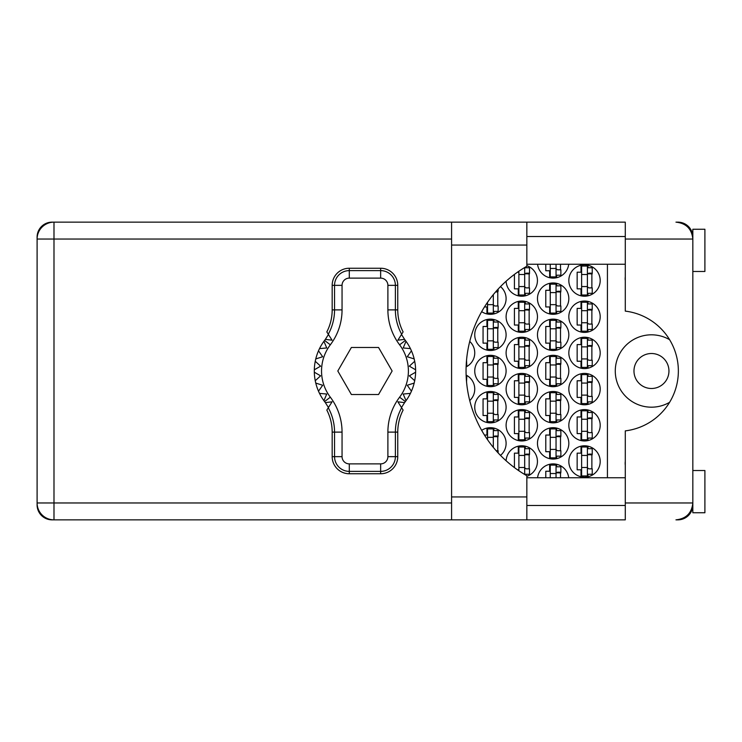 <?xml version="1.0" encoding="UTF-8"?>
<svg xmlns="http://www.w3.org/2000/svg" width="742" height="742" viewBox="0 0 742 742"><rect width="100%" height="100%" fill="white"/><g stroke="black" fill="none" stroke-linecap="round" stroke-linejoin="round"><path stroke-width="1.11" d="M668.95 371A17.493 17.493 0 0 1 651.457 388.493A17.493 17.493 0 0 1 633.974 371A17.493 17.493 0 0 1 651.457 353.507A17.493 17.493 0 0 1 668.95 371M625.283 465.188A15.081 15.081 0 0 1 625.283 461.376M625.283 280.624A15.081 15.081 0 0 1 625.283 276.812M669.59 339.678A36.191 36.191 0 0 0 615.276 371A36.191 36.191 0 0 0 669.59 402.322M568.826 461.468A15.684 15.684 0 0 0 584.511 477.152A15.684 15.684 0 0 0 600.195 461.468A15.684 15.684 0 0 0 584.511 445.794A15.684 15.684 0 0 0 568.826 461.468M526.848 476.308A15.684 15.684 0 0 0 522.127 445.794A15.684 15.684 0 0 0 506.118 460.782M568.826 425.287A15.684 15.684 0 0 0 584.511 440.961A15.684 15.684 0 0 0 600.195 425.287A15.684 15.684 0 0 0 584.511 409.603A15.684 15.684 0 0 0 568.826 425.287M506.1 425.287A15.684 15.684 0 0 0 521.784 440.961A15.684 15.684 0 0 0 537.468 425.287A15.684 15.684 0 0 0 521.784 409.603A15.684 15.684 0 0 0 506.1 425.287M568.826 389.096A15.684 15.684 0 0 0 584.511 404.78A15.684 15.684 0 0 0 600.195 389.096A15.684 15.684 0 0 0 584.511 373.411A15.684 15.684 0 0 0 568.826 389.096M506.1 389.096A15.684 15.684 0 0 0 521.784 404.78A15.684 15.684 0 0 0 537.468 389.096A15.684 15.684 0 0 0 521.784 373.411A15.684 15.684 0 0 0 506.1 389.096M469.742 400.578A15.684 15.684 0 0 0 466.124 375.09M568.826 352.904A15.684 15.684 0 0 0 584.511 368.588A15.684 15.684 0 0 0 600.195 352.904A15.684 15.684 0 0 0 584.511 337.22A15.684 15.684 0 0 0 568.826 352.904M506.1 352.904A15.684 15.684 0 0 0 521.784 368.588A15.684 15.684 0 0 0 537.468 352.904A15.684 15.684 0 0 0 521.784 337.22A15.684 15.684 0 0 0 506.1 352.904M466.124 366.91A15.684 15.684 0 0 0 469.742 341.422M568.826 316.713A15.684 15.684 0 0 0 584.511 332.397A15.684 15.684 0 0 0 600.195 316.713A15.684 15.684 0 0 0 584.511 301.039A15.684 15.684 0 0 0 568.826 316.713M506.1 316.713A15.684 15.684 0 0 0 521.784 332.397A15.684 15.684 0 0 0 537.468 316.713A15.684 15.684 0 0 0 521.784 301.039A15.684 15.684 0 0 0 506.1 316.713M568.826 280.532A15.684 15.684 0 0 0 584.511 296.206A15.684 15.684 0 0 0 600.195 280.532A15.684 15.684 0 0 0 584.511 264.848A15.684 15.684 0 0 0 568.826 280.532M506.118 281.218A15.684 15.684 0 0 0 522.127 296.206A15.684 15.684 0 0 0 526.848 265.692M537.468 443.373A15.684 15.684 0 0 0 553.152 459.057A15.684 15.684 0 0 0 568.826 443.373A15.684 15.684 0 0 0 553.152 427.698A15.684 15.684 0 0 0 537.468 443.373M500.498 455.393A15.684 15.684 0 0 0 497.799 429.535A15.684 15.684 0 0 0 481.669 430.36M537.468 407.191A15.684 15.684 0 0 0 553.152 422.866A15.684 15.684 0 0 0 568.826 407.191A15.684 15.684 0 0 0 553.152 391.507A15.684 15.684 0 0 0 537.468 407.191M474.741 407.191A15.684 15.684 0 0 0 490.425 422.866A15.684 15.684 0 0 0 506.1 407.191A15.684 15.684 0 0 0 490.425 391.507A15.684 15.684 0 0 0 474.741 407.191M537.468 371A15.684 15.684 0 0 0 553.152 386.684A15.684 15.684 0 0 0 568.826 371A15.684 15.684 0 0 0 553.152 355.316A15.684 15.684 0 0 0 537.468 371M474.741 371A15.684 15.684 0 0 0 490.425 386.684A15.684 15.684 0 0 0 506.1 371A15.684 15.684 0 0 0 490.425 355.316A15.684 15.684 0 0 0 474.741 371M537.468 334.809A15.684 15.684 0 0 0 553.152 350.493A15.684 15.684 0 0 0 568.826 334.809A15.684 15.684 0 0 0 553.152 319.134A15.684 15.684 0 0 0 537.468 334.809M474.741 334.809A15.684 15.684 0 0 0 490.425 350.493A15.684 15.684 0 0 0 506.1 334.809A15.684 15.684 0 0 0 490.425 319.134A15.684 15.684 0 0 0 474.741 334.809M537.468 298.627A15.684 15.684 0 0 0 553.152 314.302A15.684 15.684 0 0 0 568.826 298.627A15.684 15.684 0 0 0 553.152 282.943A15.684 15.684 0 0 0 537.468 298.627M481.669 311.64A15.684 15.684 0 0 0 506.1 298.627A15.684 15.684 0 0 0 500.498 286.607M537.57 264.245A15.684 15.684 0 0 0 568.724 264.245M581.014 446.183L581.014 453.149L577.155 453.149L577.155 469.797L581.014 469.797L581.014 476.754M549.655 464.279L549.655 471.244L545.787 471.244L545.787 477.755M518.287 446.183L518.287 453.149L514.429 453.149L514.429 467.59M517.471 469.797L518.287 469.797L518.287 470.363M581.014 409.992L581.014 416.958L577.155 416.958L577.155 433.606L581.014 433.606L581.014 440.572M518.287 409.992L518.287 416.958L514.429 416.958L514.429 433.606L518.287 433.606L518.287 440.572M581.014 373.81L581.014 380.767L577.155 380.767L577.155 397.415L581.014 397.415L581.014 404.381M518.287 373.81L518.287 380.767L514.429 380.767L514.429 397.415L518.287 397.415L518.287 404.381M581.014 337.619L581.014 344.585L577.155 344.585L577.155 361.233L581.014 361.233L581.014 368.19M518.287 337.619L518.287 344.585L514.429 344.585L514.429 361.233L518.287 361.233L518.287 368.19M581.014 301.428L581.014 308.394L577.155 308.394L577.155 325.042L581.014 325.042L581.014 332.008M518.287 301.428L518.287 308.394L514.429 308.394L514.429 325.042L518.287 325.042L518.287 332.008M581.014 265.246L581.014 272.203L577.155 272.203L577.155 288.851L581.014 288.851L581.014 295.817M518.287 271.637L518.287 272.203L517.471 272.203M514.429 274.41L514.429 288.851L518.287 288.851L518.287 295.817M549.655 428.088L549.655 435.053L545.787 435.053L545.787 451.702L549.655 451.702L549.655 458.667M486.928 428.088L486.928 435.053L484.47 435.053M549.655 391.906L549.655 398.862L545.787 398.862L545.787 415.511L549.655 415.511L549.655 422.476M486.928 391.906L486.928 398.862L483.061 398.862L483.061 415.511L486.928 415.511L486.928 422.476M549.655 355.715L549.655 362.68L545.787 362.68L545.787 379.32L549.655 379.32L549.655 386.285M486.928 355.715L486.928 362.68L483.061 362.68L483.061 379.32L486.928 379.32L486.928 386.285M549.655 319.524L549.655 326.489L545.787 326.489L545.787 343.138L549.655 343.138L549.655 350.094M486.928 319.524L486.928 326.489L483.061 326.489L483.061 343.138L486.928 343.138L486.928 350.094M549.655 283.333L549.655 290.298L545.787 290.298L545.787 306.947L549.655 306.947L549.655 313.912M484.47 306.947L486.928 306.947L486.928 313.912M545.787 264.245L545.787 270.756L549.655 270.756L549.655 277.721M692.518 235.77L692.833 236.503A14.961 14.961 0 0 0 677.882 222.146L675.953 222.146C686.137 223.221 691.767 228.851 692.833 239.035L625.283 239.035L625.283 311.121A60.315 60.315 0 0 1 625.283 430.879L625.283 502.965L692.833 502.965L692.833 512.741L704.9 512.741L704.9 470.521L692.833 470.521M451.581 239.035L53.99 239.035L53.99 222.146L52.061 222.146A14.961 14.961 0 0 0 37.1 237.106L37.1 504.894A14.961 14.961 0 0 0 52.061 519.854L53.99 519.854A16.89 16.89 0 0 1 37.1 502.965L451.581 502.965M692.833 271.479L704.9 271.479L704.9 229.259L692.833 229.259L692.833 502.965C691.767 513.149 686.137 518.779 675.953 519.854L677.882 519.854A14.961 14.961 0 0 0 692.824 505.497L692.527 506.192M568.724 477.755A15.684 15.684 0 0 0 537.57 477.755M607.429 264.245L607.429 477.755M556.648 277.721L556.648 275.217M560.507 269.791L560.507 264.245M493.922 313.912L493.922 311.408M497.78 305.982L497.78 291.263M556.648 313.912L556.648 311.408M556.648 285.837L556.648 283.333M560.507 305.982L560.507 291.263M493.922 350.094L493.922 347.599M493.922 322.028L493.922 319.524M497.78 342.173L497.78 327.454M556.648 350.094L556.648 347.599M556.648 322.028L556.648 319.524M560.507 342.173L560.507 327.454M493.922 386.285L493.922 383.79M493.922 358.21L493.922 355.715M497.78 378.355L497.78 363.645M556.648 386.285L556.648 383.79M556.648 358.21L556.648 355.715M560.507 378.355L560.507 363.645M493.922 422.476L493.922 419.972M493.922 394.401L493.922 391.906M497.78 414.546L497.78 399.827M556.648 422.476L556.648 419.972M556.648 394.401L556.648 391.906M560.507 414.546L560.507 399.827M493.922 430.592L493.922 428.088M497.78 450.737L497.78 436.018M556.648 458.667L556.648 456.163M556.648 430.592L556.648 428.088M560.507 450.737L560.507 436.018M525.28 295.817L525.28 293.313M525.28 267.741L525.28 267.166M529.148 287.887L529.148 273.167M588.007 295.817L588.007 293.313M588.007 267.741L588.007 265.246M591.875 287.887L591.875 273.167M525.28 332.008L525.28 329.504M525.28 303.932L525.28 301.428M529.148 324.078L529.148 309.358M588.007 332.008L588.007 329.504M588.007 303.932L588.007 301.428M591.875 324.078L591.875 309.358M525.28 368.19L525.28 365.695M525.28 340.124L525.28 337.619M529.148 360.26L529.148 345.549M588.007 368.19L588.007 365.695M588.007 340.124L588.007 337.619M591.875 360.26L591.875 345.549M525.28 404.381L525.28 401.876M525.28 376.305L525.28 373.81M529.148 396.451L529.148 381.74M588.007 404.381L588.007 401.876M588.007 376.305L588.007 373.81M591.875 396.451L591.875 381.74M525.28 440.572L525.28 438.068M525.28 412.496L525.28 409.992M529.148 432.642L529.148 417.922M588.007 440.572L588.007 438.068M588.007 412.496L588.007 409.992M591.875 432.642L591.875 417.922M525.28 474.834L525.28 474.259M525.28 448.687L525.28 446.183M529.148 468.833L529.148 454.113M556.648 466.783L556.648 464.279M560.507 477.755L560.507 472.209M588.007 476.754L588.007 474.259M588.007 448.687L588.007 446.183M591.875 468.833L591.875 454.113M587.404 266.053L587.404 295.001L581.617 295.001L581.617 266.053L587.404 266.053M587.404 267.741L592.237 267.741L592.237 273.167L589.333 273.167A1.929 1.929 0 0 0 587.404 275.096M587.404 293.313L592.237 293.313L592.237 287.887L589.333 287.887A1.929 1.929 0 0 1 587.404 285.958M587.404 273.742L592.181 273.891M587.72 273.427L591.875 273.64M587.404 286.56L581.617 286.56M587.404 274.494L581.617 274.494M625.283 239.035L625.283 222.146L526.848 222.146L526.848 266.257A120.631 120.631 0 0 0 526.848 475.743L526.848 519.854L451.581 519.854L451.581 222.146L53.99 222.146A16.89 16.89 0 0 0 37.1 239.035A16.89 16.89 0 0 1 53.99 222.146M526.848 505.497L625.283 505.497M526.848 477.755L625.283 477.755M526.848 264.245L625.283 264.245M526.848 236.503L625.283 236.503M625.283 502.965L625.283 519.854L53.99 519.854L53.99 239.035L37.1 239.035M692.833 502.965L692.536 506.155M692.536 235.835L692.833 239.035M556.046 264.245L556.046 276.905L550.258 276.905L550.258 264.245M556.046 275.217L560.869 275.217L560.869 269.791L557.975 269.791A1.929 1.929 0 0 1 556.046 267.862M556.046 268.465L550.258 268.465M493.319 294.62L493.319 313.096L487.531 313.096L487.531 302.3M496.166 291.263L498.142 291.263L498.142 289.074M493.319 311.408L498.142 311.408L498.142 305.982L495.248 305.982A1.929 1.929 0 0 1 493.319 304.053M495.591 291.921L497.78 291.977M495.897 291.569L497.78 291.736M493.319 304.656L487.531 304.656M556.046 284.149L556.046 313.096L550.258 313.096L550.258 284.149L556.046 284.149M556.046 285.837L560.869 285.837L560.869 291.263L557.975 291.263A1.929 1.929 0 0 0 556.046 293.192M556.046 311.408L560.869 311.408L560.869 305.982L557.975 305.982A1.929 1.929 0 0 1 556.046 304.053M556.046 291.838L560.813 291.986M556.352 291.513L560.507 291.736M556.046 304.656L550.258 304.656M556.046 292.589L550.258 292.589M493.319 320.34L493.319 349.287L487.531 349.287L487.531 320.34L493.319 320.34M493.319 322.028L498.142 322.028L498.142 327.454L495.248 327.454A1.929 1.929 0 0 0 493.319 329.383M493.319 347.599L498.142 347.599L498.142 342.173L495.248 342.173A1.929 1.929 0 0 1 493.319 340.244M493.319 328.029L498.086 328.177M493.625 327.704L497.78 327.927M493.319 340.847L487.531 340.847M493.319 328.78L487.531 328.78M556.046 320.34L556.046 349.287L550.258 349.287L550.258 320.34L556.046 320.34M556.046 322.028L560.869 322.028L560.869 327.454L557.975 327.454A1.929 1.929 0 0 0 556.046 329.383M556.046 347.599L560.869 347.599L560.869 342.173L557.975 342.173A1.929 1.929 0 0 1 556.046 340.244M556.046 328.029L560.813 328.177M556.352 327.704L560.507 327.927M556.046 340.847L550.258 340.847M556.046 328.78L550.258 328.78M493.319 356.522L493.319 385.478L487.531 385.478L487.531 356.522L493.319 356.522M493.319 358.21L498.142 358.21L498.142 363.645L495.248 363.645A1.929 1.929 0 0 0 493.319 365.574M493.319 383.79L498.142 383.79L498.142 378.355L495.248 378.355A1.929 1.929 0 0 1 493.319 376.426M493.319 364.22L498.086 364.368M493.625 363.895L497.78 364.118M493.319 377.029L487.531 377.029M493.319 364.971L487.531 364.971M556.046 356.522L556.046 385.478L550.258 385.478L550.258 356.522L556.046 356.522M556.046 358.21L560.869 358.21L560.869 363.645L557.975 363.645A1.929 1.929 0 0 0 556.046 365.574M556.046 383.79L560.869 383.79L560.869 378.355L557.975 378.355A1.929 1.929 0 0 1 556.046 376.426M556.046 364.22L560.813 364.368M556.352 363.895L560.507 364.118M556.046 377.029L550.258 377.029M556.046 364.971L550.258 364.971M493.319 392.713L493.319 421.66L487.531 421.66L487.531 392.713L493.319 392.713M493.319 394.401L498.142 394.401L498.142 399.827L495.248 399.827A1.929 1.929 0 0 0 493.319 401.756M493.319 419.972L498.142 419.972L498.142 414.546L495.248 414.546A1.929 1.929 0 0 1 493.319 412.617M493.319 400.402L498.086 400.55M493.625 400.086L497.78 400.3M493.319 413.22L487.531 413.22M493.319 401.153L487.531 401.153M556.046 392.713L556.046 421.66L550.258 421.66L550.258 392.713L556.046 392.713M556.046 394.401L560.869 394.401L560.869 399.827L557.975 399.827A1.929 1.929 0 0 0 556.046 401.756M556.046 419.972L560.869 419.972L560.869 414.546L557.975 414.546A1.929 1.929 0 0 1 556.046 412.617M556.046 400.402L560.813 400.55M556.352 400.086L560.507 400.3M556.046 413.22L550.258 413.22M556.046 401.153L550.258 401.153M493.319 437.344L487.531 437.344L487.531 428.904L493.319 428.904L493.319 447.38M487.531 437.344L487.531 439.7M493.319 430.592L498.142 430.592L498.142 436.018L495.248 436.018A1.929 1.929 0 0 0 493.319 437.947M496.166 450.737L498.142 450.737L498.142 452.926M493.319 436.593L498.086 436.741M493.625 436.268L497.78 436.491M556.046 428.904L556.046 457.851L550.258 457.851L550.258 428.904L556.046 428.904M556.046 430.592L560.869 430.592L560.869 436.018L557.975 436.018A1.929 1.929 0 0 0 556.046 437.947M556.046 456.163L560.869 456.163L560.869 450.737L557.975 450.737A1.929 1.929 0 0 1 556.046 448.808M556.046 436.593L560.813 436.741M556.352 436.268L560.507 436.491M556.046 449.411L550.258 449.411M556.046 437.344L550.258 437.344M524.677 267.528L524.677 295.001L518.89 295.001L518.89 271.22M524.677 267.741L529.51 267.741L529.51 273.167L526.607 273.167A1.929 1.929 0 0 0 524.677 275.096M524.677 293.313L529.51 293.313L529.51 287.887L526.607 287.887A1.929 1.929 0 0 1 524.677 285.958M524.677 273.742L529.454 273.891M524.993 273.427L529.148 273.64M524.677 286.56L518.89 286.56M524.677 274.494L518.89 274.494M524.677 302.244L524.677 331.192L518.89 331.192L518.89 302.244L524.677 302.244M524.677 303.932L529.51 303.932L529.51 309.358L526.607 309.358A1.929 1.929 0 0 0 524.677 311.288M524.677 329.504L529.51 329.504L529.51 324.078L526.607 324.078A1.929 1.929 0 0 1 524.677 322.149M524.677 309.933L529.454 310.082M524.993 309.609L529.148 309.831M524.677 322.751L518.89 322.751M524.677 310.685L518.89 310.685M587.404 302.244L587.404 331.192L581.617 331.192L581.617 302.244L587.404 302.244M587.404 303.932L592.237 303.932L592.237 309.358L589.333 309.358A1.929 1.929 0 0 0 587.404 311.288M587.404 329.504L592.237 329.504L592.237 324.078L589.333 324.078A1.929 1.929 0 0 1 587.404 322.149M587.404 309.933L592.181 310.082M587.72 309.609L591.875 309.831M587.404 322.751L581.617 322.751M587.404 310.685L581.617 310.685M466.171 365.695L466.783 365.695L466.532 360.26M524.677 338.426L524.677 367.383L518.89 367.383L518.89 338.426L524.677 338.426M524.677 340.124L529.51 340.124L529.51 345.549L526.607 345.549A1.929 1.929 0 0 0 524.677 347.479M524.677 365.695L529.51 365.695L529.51 360.26L526.607 360.26A1.929 1.929 0 0 1 524.677 358.33M524.677 346.124L529.454 346.273M524.993 345.8L529.148 346.022M524.677 358.933L518.89 358.933M524.677 346.876L518.89 346.876M587.404 338.426L587.404 367.383L581.617 367.383L581.617 338.426L587.404 338.426M587.404 340.124L592.237 340.124L592.237 345.549L589.333 345.549A1.929 1.929 0 0 0 587.404 347.479M587.404 365.695L592.237 365.695L592.237 360.26L589.333 360.26A1.929 1.929 0 0 1 587.404 358.33M587.404 346.124L592.181 346.273M587.72 345.8L591.875 346.022M587.404 358.933L581.617 358.933M587.404 346.876L581.617 346.876M466.171 376.305L466.783 376.305L466.532 381.74M524.677 374.617L524.677 403.574L518.89 403.574L518.89 374.617L524.677 374.617M524.677 376.305L529.51 376.305L529.51 381.74L526.607 381.74A1.929 1.929 0 0 0 524.677 383.67M524.677 401.876L529.51 401.876L529.51 396.451L526.607 396.451A1.929 1.929 0 0 1 524.677 394.521M524.677 382.306L529.454 382.455M524.993 381.991L529.148 382.204M524.677 395.124L518.89 395.124M524.677 383.067L518.89 383.067M587.404 374.617L587.404 403.574L581.617 403.574L581.617 374.617L587.404 374.617M587.404 376.305L592.237 376.305L592.237 381.74L589.333 381.74A1.929 1.929 0 0 0 587.404 383.67M587.404 401.876L592.237 401.876L592.237 396.451L589.333 396.451A1.929 1.929 0 0 1 587.404 394.521M587.404 382.306L592.181 382.455M587.72 381.991L591.875 382.204M587.404 395.124L581.617 395.124M587.404 383.067L581.617 383.067M524.677 410.808L524.677 439.756L518.89 439.756L518.89 410.808L524.677 410.808M524.677 412.496L529.51 412.496L529.51 417.922L526.607 417.922A1.929 1.929 0 0 0 524.677 419.851M524.677 438.068L529.51 438.068L529.51 432.642L526.607 432.642A1.929 1.929 0 0 1 524.677 430.712M524.677 418.497L529.454 418.646M524.993 418.182L529.148 418.395M524.677 431.315L518.89 431.315M524.677 419.249L518.89 419.249M587.404 410.808L587.404 439.756L581.617 439.756L581.617 410.808L587.404 410.808M587.404 412.496L592.237 412.496L592.237 417.922L589.333 417.922A1.929 1.929 0 0 0 587.404 419.851M587.404 438.068L592.237 438.068L592.237 432.642L589.333 432.642A1.929 1.929 0 0 1 587.404 430.712M587.404 418.497L592.181 418.646M587.72 418.182L591.875 418.395M587.404 431.315L581.617 431.315M587.404 419.249L581.617 419.249M524.677 455.44L518.89 455.44L518.89 446.999L524.677 446.999L524.677 474.472M518.89 455.44L518.89 470.78M524.677 448.687L529.51 448.687L529.51 454.113L526.607 454.113A1.929 1.929 0 0 0 524.677 456.042M524.677 474.259L529.51 474.259L529.51 468.833L526.607 468.833A1.929 1.929 0 0 1 524.677 466.903M524.677 454.688L529.454 454.837M524.993 454.364L529.148 454.586M524.677 467.506L518.89 467.506M556.046 473.535L550.258 473.535L550.258 465.095L556.046 465.095L556.046 477.755M550.258 473.535L550.258 477.755M556.046 466.783L560.869 466.783L560.869 472.209L557.975 472.209A1.929 1.929 0 0 0 556.046 474.138M556.046 472.784L560.813 472.932M556.352 472.459L560.507 472.682M587.404 446.999L587.404 475.947L581.617 475.947L581.617 446.999L587.404 446.999M587.404 448.687L592.237 448.687L592.237 454.113L589.333 454.113A1.929 1.929 0 0 0 587.404 456.042M587.404 474.259L592.237 474.259L592.237 468.833L589.333 468.833A1.929 1.929 0 0 1 587.404 466.903M587.404 454.688L592.181 454.837M587.72 454.364L591.875 454.586M587.404 467.506L581.617 467.506M587.404 455.44L581.617 455.44M328.446 407.525L325.348 402.628A50.66 50.66 0 0 0 324.56 401.561A50.66 50.66 0 0 1 323.911 400.689L326.74 394.039L323.911 400.689A50.66 50.66 0 0 1 319.514 393.39L326.74 394.039L319.514 393.39A50.66 50.66 0 0 1 318.503 391.201L322.677 385.265L318.503 391.201A50.66 50.66 0 0 1 315.767 383.076L322.677 385.265L315.767 383.076A50.66 50.66 0 0 1 314.32 372.206L320.6 375.832L314.32 372.206A50.66 50.66 0 0 1 314.32 369.794L320.6 366.168L315.248 361.28A50.66 50.66 0 0 1 315.767 358.924L322.677 356.735L318.503 350.799A50.66 50.66 0 0 1 319.514 348.61L326.74 347.961L323.911 341.311A50.66 50.66 0 0 1 324.56 340.439A50.66 50.66 0 0 0 325.348 339.372L332.064 340.188L326.823 331.915A48.035 48.035 0 0 0 332.175 309.887L334.549 309.887L334.549 285.355A14.738 14.738 0 0 1 349.287 270.617L380.646 270.617A14.738 14.738 0 0 1 395.384 285.355L395.384 309.887A50.4 50.4 0 0 0 401.654 334.225L403.11 331.915A48.035 48.035 0 0 1 397.758 309.887L397.758 285.355L387.89 285.355A7.234 7.234 0 0 0 380.646 278.12L349.287 278.12A7.234 7.234 0 0 0 342.053 285.355L342.053 309.887A57.904 57.904 0 0 1 330.329 344.807A43.426 43.426 0 0 0 330.329 397.193A57.904 57.904 0 0 1 342.053 432.113L342.053 456.645A7.234 7.234 0 0 0 349.287 463.88L380.646 463.88A7.234 7.234 0 0 0 387.89 456.645L387.89 432.113A57.904 57.904 0 0 1 399.604 397.193A43.426 43.426 0 0 0 399.604 344.807A57.904 57.904 0 0 1 387.89 309.887L387.89 285.355M342.053 285.355L332.175 285.355L332.175 309.887M332.175 285.355A17.103 17.103 0 0 1 349.287 268.242L349.287 278.12M380.646 278.12L380.646 268.242L349.287 268.242M380.646 268.242A17.103 17.103 0 0 1 397.758 285.355M401.654 334.225L397.879 340.188L404.594 339.372A50.66 50.66 0 0 0 405.382 340.439A50.66 50.66 0 0 1 415.622 372.206L409.343 375.832L414.695 380.72A50.66 50.66 0 0 1 414.175 383.076L407.256 385.265L411.43 391.201A50.66 50.66 0 0 1 410.419 393.39L403.194 394.039L406.022 400.689A50.66 50.66 0 0 1 405.382 401.561A50.66 50.66 0 0 0 404.594 402.628L401.496 407.525M410.419 348.61L403.194 347.961L406.022 341.311L403.194 347.961L410.419 348.61M415.622 369.794L409.343 366.168L414.695 361.28L409.343 366.168L415.622 369.794M414.175 358.924L407.256 356.735L411.43 350.799L407.256 356.735L414.175 358.924M320.6 375.832L315.248 380.72L320.6 375.832M404.594 402.628L397.879 401.812L403.11 410.085A48.035 48.035 0 0 0 397.758 432.113L395.384 432.113L395.384 456.645A14.738 14.738 0 0 1 380.646 471.383L349.287 471.383A14.738 14.738 0 0 1 334.549 456.645L334.549 432.113A50.4 50.4 0 0 0 328.279 407.775L326.823 410.085A48.035 48.035 0 0 1 332.175 432.113L332.175 456.645L342.053 456.645M387.89 456.645L397.758 456.645L397.758 432.113M397.758 456.645A17.103 17.103 0 0 1 380.646 473.758L380.646 463.88M349.287 463.88L349.287 473.758L380.646 473.758M349.287 473.758A17.103 17.103 0 0 1 332.175 456.645M415.622 372.206A50.66 50.66 0 0 1 414.695 380.72L409.343 375.832L415.622 372.206M414.175 383.076A50.66 50.66 0 0 1 411.43 391.201L407.256 385.265L414.175 383.076M410.419 393.39A50.66 50.66 0 0 1 406.022 400.689L403.194 394.039L410.419 393.39M315.248 361.28A50.66 50.66 0 0 0 314.32 369.794L320.6 366.168L315.248 361.28M318.503 350.799A50.66 50.66 0 0 0 315.767 358.924L322.677 356.735L318.503 350.799M323.911 341.311A50.66 50.66 0 0 0 319.514 348.61L326.74 347.961L323.911 341.311M325.348 339.372L328.446 334.475M404.594 339.372L401.496 334.475M392.128 371L378.55 347.479L351.383 347.479L337.805 371L351.383 394.521L378.55 394.521L392.128 371M328.279 334.225A50.4 50.4 0 0 0 334.549 309.887L342.053 309.887M401.654 407.775A50.4 50.4 0 0 0 395.384 432.113L387.89 432.113M325.348 402.628L332.064 401.812L328.279 407.775M526.848 496.936L451.581 496.936M526.848 245.064L451.581 245.064M387.89 309.887L397.758 309.887M405.382 340.439L399.604 344.807M405.382 401.561L399.604 397.193M330.329 397.193L324.56 401.561M330.329 344.807L324.56 340.439M342.053 432.113L332.175 432.113M526.848 222.146L451.581 222.146"/></g></svg>
